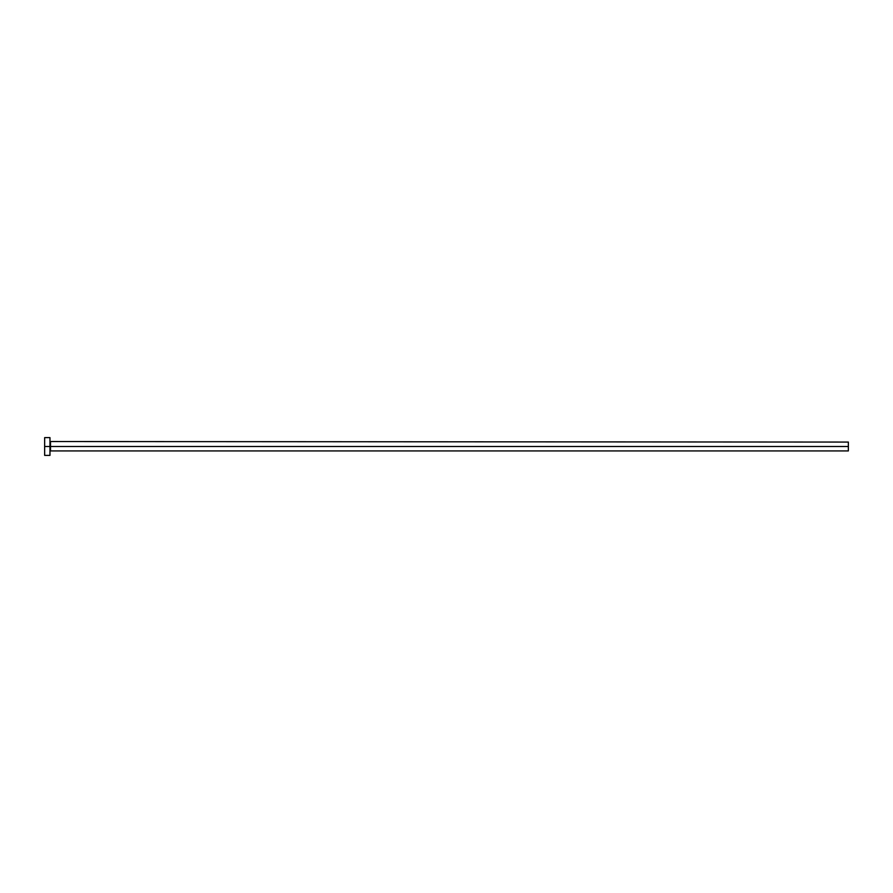 <?xml version="1.0" encoding="UTF-8"?>
<svg xmlns="http://www.w3.org/2000/svg" width="893" height="893" viewBox="0 0 893 893"><rect width="100%" height="100%" fill="white"/><g stroke="black" fill="none" stroke-linecap="round" stroke-linejoin="round"><path stroke-width="1.34" d="M44.65 455.374L44.65 437.626L44.65 446.5L848.35 446.5L848.35 450.932L848.35 446.5L50.51 446.5L50.51 442.068L50.51 446.5L44.65 446.5L44.65 455.374L49.975 455.374L49.975 437.626L49.975 455.374M49.975 451.467L50.51 446.5L50.51 450.932L848.35 450.932M848.35 446.5L848.35 442.068L848.35 446.5M848.35 442.068L49.975 441.533M44.65 437.626L49.975 437.626"/></g></svg>
